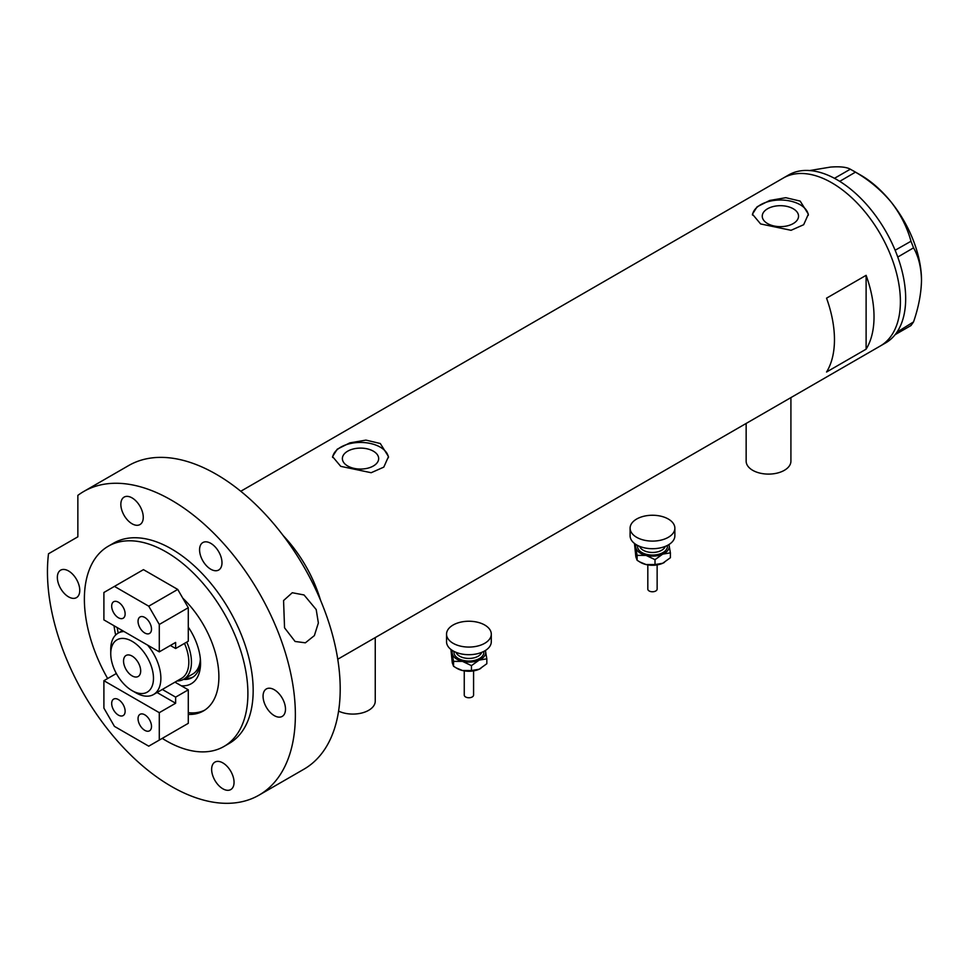 <?xml version="1.0" encoding="UTF-8"?>
<svg xmlns="http://www.w3.org/2000/svg" width="970" height="970" viewBox="0 0 970 970"><rect width="100%" height="100%" fill="white"/><g stroke="black" fill="none" stroke-linecap="round" stroke-linejoin="round"><path stroke-width="1.45" d="M790.914 397.603L790.914 461.174A22.383 12.925 180 0 1 777.091 473.117A22.383 12.925 180 0 1 752.708 470.317A22.383 12.925 180 0 1 746.148 461.174L746.148 423.453M375.245 637.581L375.245 701.152A22.383 12.925 180 0 1 362.392 712.853A22.383 12.925 180 0 1 338.591 711.107M373.353 451.171A18.151 10.476 -0 0 0 353.577 448.904A18.151 10.476 -0 0 0 342.374 458.58A18.151 10.476 -0 0 0 347.684 465.988A18.151 10.476 -0 0 0 367.46 468.267A18.151 10.476 -0 0 0 378.664 458.58A18.151 10.476 -0 0 0 373.353 451.171M793.23 208.756A18.151 10.476 -0 0 0 773.454 206.489A18.151 10.476 -0 0 0 762.25 216.164A18.151 10.476 -0 0 0 767.561 223.573A18.151 10.476 -0 0 0 787.337 225.852A18.151 10.476 -0 0 0 798.54 216.164A18.151 10.476 -0 0 0 793.23 208.756M800.177 201.093L785.821 197.698L769.719 200.45L757.134 206.78L752.429 214.176L760.613 223.937L791.059 230.302L803.669 224.713L808.374 214.176L800.177 201.093M808.325 215.267A27.972 16.15 -0 0 0 800.177 204.743A27.972 16.15 -0 0 0 770.592 201.045A27.972 16.15 -0 0 0 752.49 215.061M380.301 443.508L365.933 440.113L349.843 442.866L337.245 449.195L332.54 456.591L340.737 466.352L371.183 472.717L383.793 467.128L388.497 456.591L380.301 443.508M388.449 457.682A27.972 16.15 -0 0 0 380.301 447.17A27.972 16.15 -0 0 0 350.703 443.46A27.972 16.15 -0 0 0 332.613 457.476M826.549 372.019L866.113 349.176A96.976 55.993 -120 0 0 866.113 275.334L826.549 298.166A96.976 55.993 60 0 1 826.549 372.019M317.069 592.318L317.796 591.894A96.976 55.993 -120 0 0 283.288 535.707A96.976 55.993 60 0 1 320.524 600.2M831.823 182.821A96.976 55.993 60 0 1 895.177 268.278A96.976 55.993 60 0 1 880.311 345.987A96.976 55.993 -120 0 0 900.402 301.597A96.976 55.993 -120 0 0 858.074 204.003A96.976 55.993 -120 0 0 783.336 178.019A96.976 55.993 60 0 1 831.823 182.821M866.113 349.176L866.113 275.334M337.754 659.236L885.586 342.943A96.976 55.993 -120 0 0 895.128 334.662A96.976 55.993 -120 0 0 896.074 333.413L896.898 332.237A96.976 55.993 -120 0 0 897.759 330.903A96.976 55.993 -120 0 0 905.677 298.554A96.976 55.993 -120 0 0 897.759 257.062A96.976 55.993 -120 0 0 896.898 254.722L896.074 252.588A96.976 55.993 -120 0 0 895.128 250.26L910.988 241.251L913.546 247.835C918.578 256.662 921.233 267.477 921.5 280.281C921.221 293.437 918.578 307.308 913.546 321.894L910.988 325.544L895.128 334.662M895.201 334.65L896.074 333.413M913.546 247.835L897.759 257.062M897.759 256.953L896.898 254.722M855.443 172.151L839.741 181.354A96.976 55.993 -120 0 0 837.922 180.262L836.273 179.304A96.976 55.993 -120 0 0 834.467 178.31L850.326 169.192L855.443 172.151C869.144 180.068 881.051 190.047 891.175 202.1C900.596 214.309 907.205 227.356 910.988 241.251M839.656 181.257L837.922 180.262M896.898 332.237L913.546 321.894M896.074 252.588L895.201 250.357M836.273 179.304L834.539 178.31M809.671 170.55L830.514 167.083C839.935 166.367 846.543 167.07 850.326 169.192M852.933 170.647L860.839 175.206A85.784 49.531 60 0 1 891.175 202.1A85.784 49.531 60 0 1 921.5 280.281M895.128 250.26A96.976 55.993 -120 0 0 839.741 181.354M834.467 178.31A96.976 55.993 -120 0 0 788.61 174.976L240.778 491.257M188.289 712.671A74.593 43.068 -120 0 0 204.731 710.137M317.796 591.894L317.796 593.931M117.152 627.554A74.593 43.068 -120 0 0 118.231 633.07M188.289 627.117A44.947 25.947 60 0 1 200.56 663.165A44.947 25.947 60 0 1 181.257 685.766M183.488 679.388A40.097 23.147 -120 0 0 192.254 677.557A40.097 23.147 -120 0 0 200.511 661.091M185.343 678.321A40.097 23.147 -120 0 0 193.151 676.987M186.749 642.104A37.297 21.534 60 0 1 183.73 679.242L192.703 674.065A37.297 21.534 -120 0 0 200.366 659.018M135.812 692.774L132.114 690.652A30.215 17.448 -120 0 0 153.478 678.309A30.215 17.448 -120 0 0 132.114 641.315A30.215 17.448 -120 0 0 110.75 653.647A30.215 17.448 -120 0 0 132.114 690.652L135.812 692.774A35.429 20.455 60 0 0 153.527 694.532L181.487 678.394A35.429 20.455 -120 0 0 184.482 643.401M147.598 645.123A35.429 20.455 60 0 1 153.527 694.532M132.114 656.084A12.125 6.996 -120 0 0 126.051 655.477A12.125 6.996 -120 0 0 124.196 665.19A12.125 6.996 -120 0 0 132.114 675.872A12.125 6.996 -120 0 0 138.176 676.478A12.125 6.996 -120 0 0 140.032 666.766A12.125 6.996 -120 0 0 132.114 656.084M183.73 679.242A37.297 21.534 60 0 1 176.976 680.988M110.75 653.647L110.75 649.379A35.429 20.455 60 0 1 118.085 633.155A35.429 20.455 60 0 1 124.014 631.506M144.773 632.986A9.506 5.493 60 0 1 138.564 624.607A9.506 5.493 60 0 1 140.019 616.981A9.506 5.493 60 0 1 144.773 617.453A9.506 5.493 60 0 1 150.993 625.832A9.506 5.493 60 0 1 149.525 633.459A9.506 5.493 60 0 1 144.773 632.986M118.401 617.757A9.506 5.493 60 0 1 112.193 609.378A9.506 5.493 60 0 1 113.648 601.752A9.506 5.493 60 0 1 118.401 602.224A9.506 5.493 60 0 1 124.621 610.615A9.506 5.493 60 0 1 123.154 618.229A9.506 5.493 60 0 1 118.401 617.757M175.631 648.518L188.289 641.206L188.289 607.705L159.286 624.462L148.737 606.189L114.448 586.389L103.899 592.488L103.899 619.891L159.286 651.864L175.631 642.431L175.631 648.518L170.356 645.474M159.286 651.864L159.286 624.462M148.737 606.189L177.74 589.433L143.451 569.645L114.448 586.389M177.74 589.433L188.289 607.705M118.401 699.576A9.506 5.493 60 0 1 124.621 707.954A9.506 5.493 60 0 1 123.154 715.581A9.506 5.493 60 0 1 118.401 715.108A9.506 5.493 60 0 1 112.193 706.73A9.506 5.493 60 0 1 113.648 699.103A9.506 5.493 60 0 1 118.401 699.576M144.773 714.805A9.506 5.493 60 0 1 150.993 723.183A9.506 5.493 60 0 1 149.525 730.81A9.506 5.493 60 0 1 144.773 730.337A9.506 5.493 60 0 1 138.564 721.959A9.506 5.493 60 0 1 140.019 714.332A9.506 5.493 60 0 1 144.773 714.805M162.317 689.452L175.631 697.139L188.289 689.828L174.976 682.153M175.631 697.139L175.631 703.238L159.286 712.671L159.286 740.086L148.737 746.172L114.448 726.385L103.899 708.112L103.899 680.697L116.339 673.507M159.286 740.086L188.289 723.329L188.289 689.828M103.899 680.697L159.286 712.671M157.043 692.507L175.631 703.238M316.196 609.548L318.366 622.958L314.365 635.605L305.368 642.819L295.086 641.473L284.549 627.82L283.567 600.551L292.261 592.731L304.046 594.962L316.196 609.548M188.289 714.405A74.593 43.068 -120 0 0 203.433 710.937A74.593 43.068 -120 0 0 182.76 598.126M162.233 738.376A115.624 66.76 -120 0 0 166.137 740.74A115.624 66.76 -120 0 0 223.949 746.476A115.624 66.76 -120 0 0 241.675 653.816A115.624 66.76 -120 0 0 166.137 551.93A115.624 66.76 -120 0 0 108.325 546.195A115.624 66.76 -120 0 0 107.646 678.527M223.949 746.476L229.223 743.42A115.624 66.76 -120 0 0 246.95 650.773A115.624 66.76 -120 0 0 171.411 548.887A115.624 66.76 -120 0 0 113.599 543.151L108.325 546.195M171.411 500.156A175.303 101.207 -120 0 0 83.759 491.475A175.303 101.207 -120 0 0 77.855 495.379L77.855 536.822L48.5 553.773A175.303 101.207 -120 0 0 171.411 786.428A175.303 101.207 -120 0 0 259.063 795.109A175.303 101.207 -120 0 0 285.932 654.629A175.303 101.207 -120 0 0 171.411 500.156M259.063 795.109L303.901 769.222A175.303 101.207 -120 0 0 330.77 628.754A175.303 101.207 -120 0 0 216.249 474.269A175.303 101.207 -120 0 0 128.598 465.588L83.759 491.475M68.555 596.853A15.847 9.154 -120 0 0 76.484 597.629A15.847 9.154 -120 0 0 78.909 584.934A15.847 9.154 -120 0 0 68.555 570.966A15.847 9.154 -120 0 0 60.625 570.178A15.847 9.154 -120 0 0 58.2 582.873A15.847 9.154 -120 0 0 68.555 596.853M132.053 523.776A15.847 9.154 -120 0 0 139.971 524.564A15.847 9.154 -120 0 0 142.408 511.857A15.847 9.154 -120 0 0 132.053 497.889A15.847 9.154 -120 0 0 124.124 497.101A15.847 9.154 -120 0 0 121.699 509.808A15.847 9.154 -120 0 0 132.053 523.776M210.781 569.232A15.847 9.154 -120 0 0 218.699 570.008A15.847 9.154 -120 0 0 221.136 557.313A15.847 9.154 -120 0 0 210.781 543.346A15.847 9.154 -120 0 0 202.851 542.557A15.847 9.154 -120 0 0 200.426 555.252A15.847 9.154 -120 0 0 210.781 569.232M274.267 715.617A15.847 9.154 -120 0 0 282.197 716.406A15.847 9.154 -120 0 0 284.634 703.699A15.847 9.154 -120 0 0 274.267 689.731A15.847 9.154 -120 0 0 266.35 688.942A15.847 9.154 -120 0 0 263.913 701.649A15.847 9.154 -120 0 0 274.267 715.617M222.845 788.792A15.847 9.154 -120 0 0 230.775 789.568A15.847 9.154 -120 0 0 233.2 776.873A15.847 9.154 -120 0 0 222.845 762.905A15.847 9.154 -120 0 0 214.916 762.117A15.847 9.154 -120 0 0 212.491 774.812A15.847 9.154 -120 0 0 222.845 788.792M114.036 625.747A74.593 43.068 -120 0 0 115.685 634.986M657.139 564.892L657.139 589.081A4.668 2.692 180 0 1 650.7 591.567A4.668 2.692 180 0 1 647.814 589.081L647.814 564.892M674.865 528.177L674.865 535.792A22.383 12.925 180 0 1 643.922 547.723A22.383 12.925 180 0 1 630.1 535.792L630.1 528.177A22.383 12.925 180 0 1 661.043 516.234A22.383 12.925 180 0 1 674.865 528.177A22.383 12.925 180 0 1 643.922 540.12A22.383 12.925 180 0 1 630.1 528.177M668.936 544.546A16.781 9.688 180 0 1 669.118 545.176A16.781 9.688 180 0 1 662.704 554.137L670.391 552.851L668.961 544.534M635.023 543.867L637.108 555.386L646.068 555.398A16.781 9.688 180 0 1 635.847 547.723A16.781 9.688 180 0 1 636.029 544.546M646.068 555.398A16.781 9.688 -0 0 0 662.704 554.137L655.017 559.666L646.068 555.398M664.414 562.406A16.781 9.688 180 0 1 664.353 562.442A16.781 9.688 180 0 1 662.704 563.267A16.781 9.688 180 0 1 646.068 564.54A16.781 9.688 180 0 1 640.612 562.442L637.108 560.284L635.847 556.853L634.574 544.291M670.391 552.851L670.391 557.738L662.704 563.267L655.017 564.552L646.068 564.54L639.63 561.872M637.108 560.284L637.108 555.386M655.017 564.552L655.017 559.666M473.578 670.876L473.578 695.066A4.668 2.692 180 0 1 467.128 697.551A4.668 2.692 180 0 1 464.254 695.066L464.254 670.876M491.293 634.162L491.293 641.764A22.383 12.925 180 0 1 460.362 653.707A22.383 12.925 180 0 1 446.539 641.764L446.539 634.162A22.383 12.925 180 0 1 477.47 622.219A22.383 12.925 180 0 1 491.293 634.162A22.383 12.925 180 0 1 460.362 646.093A22.383 12.925 180 0 1 446.539 634.162M485.376 650.53A16.781 9.688 180 0 1 485.558 651.161A16.781 9.688 180 0 1 479.144 660.109L486.831 658.824L485.4 650.506M451.45 649.851L453.548 661.37L462.496 661.382A16.781 9.688 180 0 1 452.275 653.695A16.781 9.688 180 0 1 452.457 650.53M462.496 661.382A16.781 9.688 -0 0 0 479.144 660.109L471.456 665.638L462.496 661.382M480.841 668.378A16.781 9.688 180 0 1 480.78 668.415A16.781 9.688 180 0 1 479.144 669.251A16.781 9.688 180 0 1 462.496 670.525A16.781 9.688 180 0 1 457.052 668.415L453.548 666.257L452.275 662.837L451.001 650.276M486.831 658.824L486.831 663.722L479.144 669.251L471.456 670.537L462.496 670.525L456.07 667.857M453.548 666.257L453.548 661.37M471.456 670.537L471.456 665.638M639.679 546.389A13.059 7.542 -0 0 0 647.487 551.894A13.059 7.542 -0 0 0 665.287 546.389M667.299 545.467A14.914 8.609 180 0 1 646.772 554.404A14.914 8.609 180 0 1 637.654 545.467M456.106 652.361A13.059 7.542 -0 0 0 463.927 657.866A13.059 7.542 -0 0 0 481.726 652.361M483.739 651.452A14.914 8.609 180 0 1 463.211 660.388A14.914 8.609 180 0 1 454.093 651.452M118.085 633.155L122.487 630.621M657.078 564.904L647.887 564.904M473.518 670.888L464.315 670.888"/></g></svg>
